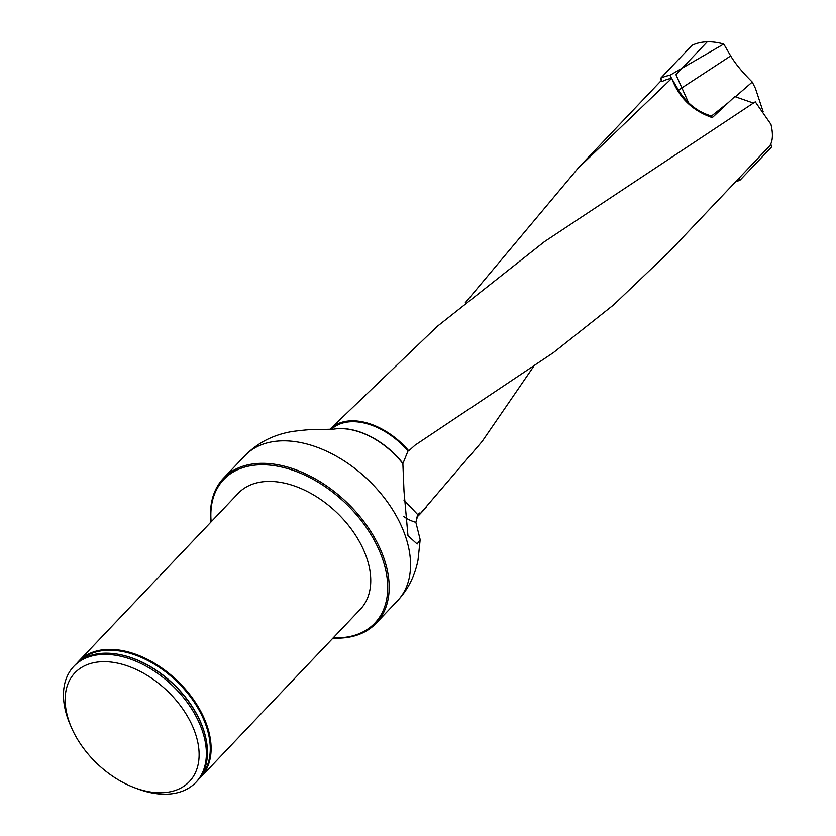 <?xml version="1.0" encoding="UTF-8"?>
<svg xmlns="http://www.w3.org/2000/svg" width="836" height="836" viewBox="0 0 836 836"><rect width="100%" height="100%" fill="white"/><g stroke="black" fill="none" stroke-linecap="round" stroke-linejoin="round"><path stroke-width="1.25" d="M667.525 253.392L613.614 304.858L553.401 352.646L415.001 445.212L408.762 450.855A61.854 39.595 -136.5 0 0 329.677 429.526L437.437 326.228L544.424 241.677L755.274 101.835L770.949 124.345C773.237 133.99 772.84 141.138 769.768 145.778L667.609 253.465M331.255 429.432A60.798 38.916 43.5 0 1 407.978 450.98A42.019 26.898 -136.5 0 1 408.762 450.855M416.422 517.38A61.854 39.595 -136.5 0 0 419.327 514.757A61.854 39.595 -136.5 0 0 420.372 513.586L419.473 513.032L417.927 514.84L415.858 522.322L420.174 539.638L418 560.162C414.823 576.014 407.999 589.547 397.518 600.76A105.284 67.392 43.5 0 0 367.621 479.383A105.284 67.392 43.5 0 0 244.885 455.714L223.515 478.213A105.284 67.392 43.5 0 1 346.25 501.872A105.284 67.392 43.5 0 1 376.148 623.248A105.284 67.392 43.5 0 1 339.113 638.14A105.284 67.392 43.5 0 1 333.01 638.056M418.564 514.035L417.927 514.84L403.913 500.064M333.804 429.119A65.605 41.999 43.5 0 1 333.982 429.087L333.627 429.15A65.856 42.155 43.5 0 1 402.868 463.656L407.978 450.98M753.372 103.058L734.781 96.568L712.303 117.615C692.469 110.801 678.957 97.707 671.778 78.323L578 168.349L465.244 302.82M671.778 78.323A61.854 39.595 -136.5 0 0 662.007 81.625L662.06 81.573M420.372 513.586L482.132 441.429L533.117 367.234M76.87 663.272A84.206 53.901 43.5 0 1 78.615 661.297L238.239 493.313A84.206 53.901 43.5 0 1 336.406 512.238A84.206 53.901 43.5 0 1 360.316 609.319L200.692 777.302A84.206 53.901 43.5 0 1 198.811 779.142M333.23 637.816A104.228 66.713 -136.5 0 0 338.172 637.858A104.228 66.713 -136.5 0 0 382.898 559.953A104.228 66.713 -136.5 0 0 281.042 466.906A104.228 66.713 -136.5 0 0 211.153 521.821M210.923 522.051A105.284 67.392 43.5 0 1 223.515 478.213M402.868 463.656L403.997 491.223L407.958 535.657L417.133 543.996L420.174 539.638M71.488 727.665L70.224 724.76A84.206 53.901 43.5 0 1 73.871 666.282A84.206 53.901 43.5 0 1 172.038 685.217A84.206 53.901 43.5 0 1 195.958 782.287A84.206 53.901 43.5 0 1 166.333 794.2A84.206 53.901 43.5 0 1 137.741 788.912L134.774 787.805A78.939 50.526 43.5 0 1 71.488 727.665A78.939 50.526 43.5 0 1 103.361 661.663A78.939 50.526 43.5 0 1 192.447 726.024A78.939 50.526 43.5 0 1 161.588 792.758A78.939 50.526 43.5 0 1 134.774 787.805M195.958 782.287L197.066 781.117A84.206 53.901 -136.5 0 0 206.137 739.567A84.206 53.901 -136.5 0 0 116.026 653.94A84.206 53.901 -136.5 0 0 104.604 653.198A84.206 53.901 -136.5 0 0 74.989 665.111L73.871 666.282M78.615 661.297A84.206 53.901 43.5 0 1 176.783 680.232A84.206 53.901 43.5 0 1 200.692 777.302M415.858 522.322A42.113 39.093 -26 0 1 403.84 516.638M735.711 181.799A65.532 41.946 -136.5 0 0 740.247 179.959L771.534 147.031L770.823 143.896M763.174 111.794L755.451 88.459L752.264 82.053L735.241 96.861M671.621 78.344L669.866 75.324L723.757 44.026A65.532 41.946 -136.5 0 0 691.894 45.405L660.607 78.333L662.07 81.594M723.757 44.026L730.685 55.928C735.481 63.891 742.682 72.607 752.264 82.053M728.532 102.441L711.509 116.026L712.22 117.583M739.348 177.964L740.247 179.959M711.509 116.026C697.882 112.128 686.868 103.497 678.466 90.142L671.956 78.918M669.866 75.324A65.532 41.946 -136.5 0 0 660.607 78.333M689.449 104.73L675.969 74.728L707.256 41.8M333.982 429.087A65.605 41.999 43.5 0 1 402.9 463.374M79.901 660.827A83.631 53.535 43.5 0 1 108.095 650.23A83.631 53.535 43.5 0 1 190.921 697.517A83.631 53.535 43.5 0 1 201.1 775.986M116.308 653.982A83.558 53.494 43.5 0 1 116.591 654.024A83.558 53.494 43.5 0 1 206.022 738.993A83.558 53.494 43.5 0 1 206.074 739.275M678.466 90.142L730.685 55.928M661.495 80.319L577.937 168.255M426.224 507.504L419.327 514.757M376.148 623.248L397.518 600.76M333.627 429.15L317.732 429.558C313.782 429.181 305.401 429.808 292.6 431.428C273.497 434.626 257.592 442.725 244.885 455.714M116.591 654.024L116.026 653.94M206.022 738.993L206.137 739.567"/></g></svg>
